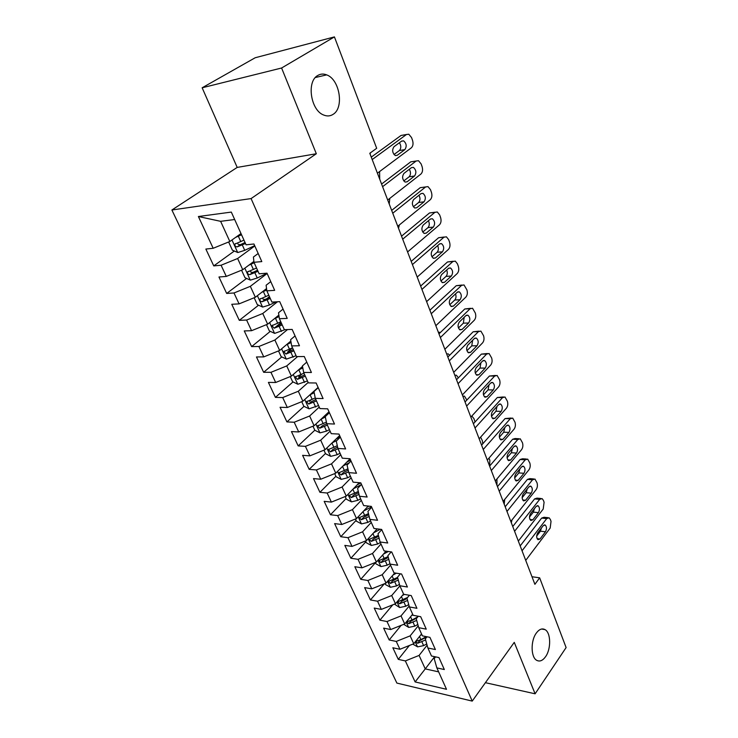 <?xml version="1.0" encoding="UTF-8"?>
<svg xmlns="http://www.w3.org/2000/svg" width="738" height="738" viewBox="0 0 738 738"><rect width="100%" height="100%" fill="white"/><g stroke="black" fill="none" stroke-linecap="round" stroke-linejoin="round"><path stroke-width="1.11" d="M536.323 633.075C539.21 629.21 542.116 628.066 545.05 629.634C550.926 632.706 551.231 648.896 545.576 656.691C542.661 660.713 539.69 661.912 536.655 660.298C530.779 657.198 530.567 640.704 536.323 633.075M317.81 75.451C320.56 73.818 323.512 73.634 326.676 74.879C339.794 79.409 344.305 107.96 333.059 114.372C330.218 116.198 327.109 116.419 323.733 115.045C310.726 110.515 306.288 81.457 317.81 75.451M171.889 209.998L396.878 683.084L472.228 701.1L251.086 198.587L171.889 209.998L237.193 167.415L316.325 153.744L281.593 68.007L202.147 87.785L237.193 167.415M202.147 87.785L255.182 57.758L334.425 36.9L281.593 68.007M234.675 219.527L220.616 221.326L198.393 216.52L213.181 248.282L205.856 249.047L213.762 265.901L221.086 265.237L226.289 276.418L218.965 276.999L226.677 293.447L233.992 292.977L239.075 303.881L231.76 304.287L239.296 320.347L246.603 320.052L251.566 330.698L244.26 330.928L251.621 346.62L258.918 346.491L263.761 356.897L256.464 356.961L263.66 372.293L270.947 372.321L275.68 382.487L268.401 382.404L275.422 397.385L282.7 397.57L287.331 407.505L280.062 407.265L286.925 421.915L294.194 422.237L298.715 431.951L291.455 431.573L298.17 445.9L305.421 446.361L309.849 455.863L302.608 455.337L309.176 469.35L316.408 469.949L320.735 479.239L313.512 478.593L319.932 492.301L327.155 493.021L331.39 502.108L324.176 501.342L330.467 514.755L337.663 515.594L341.805 524.497L334.618 523.602L340.771 536.729L347.958 537.688L352.008 546.397L344.831 545.391L350.864 558.242L358.022 559.321L361.998 567.836L354.84 566.729L360.744 579.312L367.884 580.492L371.767 588.832L364.637 587.614L370.421 599.948L377.542 601.221L381.343 609.394L374.231 608.075L379.895 620.16L386.998 621.534L390.725 629.542L383.631 628.13L389.184 639.966L396.26 641.433L399.922 649.274L392.847 647.77L398.289 659.366L409.378 645.492M198.393 216.52L231.317 212.083L246.077 244.813L253.937 243.992L261.805 261.593L253.964 262.294L259.149 273.798L266.99 273.18L274.674 290.348L266.833 290.846L271.898 302.073L279.73 301.648L287.22 318.392L279.398 318.715L284.342 329.665L292.156 329.425L299.471 345.762L291.658 345.901L296.482 356.602L304.287 356.528L311.418 372.478L303.632 372.45L308.336 382.893L316.122 382.985L323.096 398.566L315.32 398.372L319.923 408.575L327.681 408.834L334.489 424.046L326.74 423.695L331.233 433.667L338.973 434.073L345.624 448.935L337.893 448.436L342.284 458.178L350.006 458.732L356.509 473.261L348.797 472.624L353.096 482.145L360.79 482.836L367.146 497.034L359.461 496.259L363.659 505.567L371.334 506.397L377.542 520.281L369.886 519.377L373.991 528.482L381.638 529.432L387.718 543.011L380.079 541.987L384.092 550.899L391.721 551.969L397.662 565.243L390.051 564.109L393.981 572.826L401.583 574.007L407.404 587.005L399.811 585.751L403.658 594.284L411.232 595.575L416.924 608.296L409.369 606.94L413.132 615.289L420.678 616.691L426.25 629.145L418.723 627.678L422.404 635.861L429.931 637.355L435.383 649.551L427.874 647.992L431.49 655.999L438.981 657.595L444.322 669.541L436.85 667.89L446.508 689.301L415.125 681.93L405.346 660.925L398.289 659.366M334.425 36.9L376.684 148.292L369.793 153.273L534.893 584.321L539.653 577.826L531.987 576.729M421.546 633.951L413.75 643.739L410.153 635.87L418.215 625.852M399.922 649.274L413.75 643.739M396.26 641.433L410.153 635.87M436.85 667.89L434.212 658.665L435.595 656.875M412.643 614.219L404.701 623.942L401.029 615.907L409.138 606.092M390.725 629.542L404.701 623.942M386.998 621.534L401.029 615.907M427.874 647.992L425.319 638.923L427.016 636.774M403.566 594.072L395.467 603.739L391.712 595.538L399.885 585.907M381.343 609.394L395.467 603.739M377.542 601.221L391.712 595.538M418.723 627.678L416.25 618.767L418.289 616.248M394.784 572.946L386.029 583.112L382.201 574.736L390.531 565.179M371.767 588.832L386.029 583.112M367.884 580.492L382.201 574.736M409.369 606.94L406.979 598.186L409.415 595.271M386.039 551.166L376.408 562.052L372.496 553.5L380.993 544.017M361.998 567.836L376.408 562.052M358.022 559.321L372.496 553.5M399.811 585.751L397.524 577.171L400.393 573.823M377.192 528.878L366.574 540.539L362.579 531.812L371.251 522.403M352.008 546.397L366.574 540.539M347.958 537.688L362.579 531.812M390.051 564.109L387.865 555.705L391.223 551.895M368.262 506.065L356.528 518.574L352.441 509.644L361.297 500.327M341.805 524.497L356.528 518.574M337.663 515.594L352.441 509.644M380.079 541.987L377.994 533.777L381.74 529.644M359.249 482.698L346.26 496.12L342.091 487.006L351.122 477.781M331.39 502.108L346.26 496.12M327.155 493.021L342.091 487.006M369.886 519.377L367.902 511.369L371.731 507.274M350.061 458.851L335.772 473.178L331.51 463.861L340.735 454.737M320.735 479.239L335.772 473.178M316.408 469.949L331.51 463.861M359.461 496.259L357.598 488.464L361.5 484.414M339.646 435.568L325.043 449.728L320.689 440.199L330.117 431.176M309.849 455.863L325.043 449.728M305.421 446.361L320.689 440.199M348.797 472.624L347.054 465.051L351.048 461.047M328.991 411.758L314.084 425.743L309.628 416.001L319.25 407.099M298.715 431.951L314.084 425.743M294.194 422.237L309.628 416.001M337.893 448.436L336.279 441.103L340.356 437.145M318.106 387.422L302.866 401.214L298.309 391.251L308.152 382.469M287.331 407.505L302.866 401.214M282.7 397.57L298.309 391.251M326.74 423.695L325.255 416.61L329.416 412.699M302.469 366.454L291.399 376.131L286.731 365.928L297.589 356.592M275.68 382.487L291.399 376.131M270.947 372.321L286.731 365.928M315.32 398.372L313.973 391.555L318.226 387.699M290.846 341.048L279.656 350.458L274.887 340.015L287.506 329.563M263.761 356.897L279.656 350.458M258.918 346.491L274.887 340.015M303.632 372.45L302.432 365.91L306.777 362.109M278.863 315.108L267.645 324.176L262.756 313.493L277.488 301.768M251.566 330.698L267.645 324.176M246.603 320.052L262.756 313.493M291.658 345.901L290.615 339.655L295.062 335.919M266.547 288.576L255.348 297.276L250.339 286.335L267.138 273.503M239.075 303.881L255.348 297.276M233.992 292.977L250.339 286.335M279.398 318.715L278.512 312.774L283.06 309.093M253.872 261.436L242.747 269.721L237.627 258.512L254.813 245.948M226.289 276.418L242.747 269.721M221.086 265.237L237.627 258.512M266.833 290.846L266.114 285.237L270.772 281.63M241.003 233.549L229.841 241.492L220.616 221.326M213.181 248.282L229.841 241.492M253.964 262.294L253.42 257.027L258.189 253.494M485.401 682.687L535.105 693.803L566.111 647.567L539.653 577.826M316.325 153.744L251.086 198.587M535.105 693.803L514.266 642.364L472.228 701.1M434.664 656.672L425.245 668.886L438.649 671.875M427.099 645.224L419.092 655.427L425.245 668.886L415.125 681.93M405.346 660.925L419.092 655.427M213.762 265.901L234.343 251.021M226.677 293.447L246.584 278.429M239.296 320.347L258.568 305.2M266.778 298.752L269.453 296.648M251.621 346.62L270.293 331.362M276.842 326.011L281.113 322.515M263.66 372.293L281.778 356.924M287.7 351.897L292.516 347.801L283.715 351.62L285.975 354.065L293.899 350.864M275.422 397.385L293.014 381.915M298.641 376.961L301.602 374.351M286.925 421.915L304.01 406.343M309.471 401.371L310.901 400.07M298.17 445.9L314.812 430.217M309.176 469.35L325.467 453.492M319.932 492.301L335.891 476.268M330.467 514.755L346.094 498.556M340.771 536.729L356.094 520.382M350.864 558.242L365.873 541.757M360.744 579.312L375.457 562.697M370.421 599.948L384.35 583.786M379.895 620.16L392.791 604.809M389.184 639.966L401.131 625.372M372.201 159.546L406.472 134.501L408.797 134.224L411.536 137.554L412.496 140.22C413.483 143.569 413.096 146.106 411.334 147.831L377.422 173.19M403.123 135.091L401.038 135.46L371.269 157.12M401.684 141.069L403.594 140.838C406.537 143.467 406.952 146.392 404.839 149.629L397.238 155.294L395.254 155.524C392.293 152.867 391.887 149.925 394.037 146.678L401.684 141.069M399.415 142.738C401.241 145.755 401.241 148.347 399.415 150.524L394 154.537M228.632 241.99L232.378 250.164L237.802 252.534L244.73 250.339L254.675 245.643M235.579 237.415L241.547 234.767M239.739 234.453L241.114 233.808M243.964 240.136L234.841 244.14C234.693 245.809 235.477 246.723 237.193 246.879L245.496 243.512M245.053 242.534L240.09 244.795L237.857 244.075M370.033 153.882L370.587 152.701M382.588 186.677L416.149 161.013L418.501 160.709L421.103 163.891L422.053 166.493C423.012 169.786 422.634 172.305 420.909 174.048L387.699 200.026M412.994 161.502L410.743 161.843L381.583 184.048M411.463 167.627L413.391 167.378C416.223 169.934 416.61 172.803 414.544 176.004L407.108 181.806L405.097 182.065C402.247 179.482 401.878 176.585 403.972 173.384L411.463 167.627M409.304 169.288C410.928 172.212 410.872 174.712 409.138 176.779L403.769 180.948M392.754 213.217L425.614 186.954L427.994 186.613L430.475 189.666L431.398 192.212C432.339 195.441 431.97 197.941 430.282 199.712L397.754 226.262M425.614 186.954L420.226 187.673L391.675 210.395M421.029 193.614L422.975 193.347C425.697 195.828 426.057 198.651 424.046 201.815L416.758 207.747L414.738 208.033C411.988 205.524 411.647 202.682 413.686 199.509L421.029 193.614M418.963 195.275C420.411 198.116 420.309 200.515 418.658 202.48L413.345 206.778M241.557 270.209L244.998 277.719L250.385 280.126L257.248 278.005L267.055 273.318M248.817 265.2L254.176 262.765M253.097 262.018L253.89 261.639M256.538 268.014L247.488 271.971C247.359 273.577 248.143 274.462 249.822 274.628L258.023 271.307M257.544 270.246L252.654 272.497L250.505 271.861M379.729 179.196L379.59 171.567M254.167 297.755L257.313 304.628L262.673 307.073L269.481 305.025L276.049 301.851M261.686 292.349L266.732 289.997M266.003 288.992L266.566 288.724M268.807 295.228L259.85 299.148C259.739 300.698 260.505 301.556 262.156 301.731L270.265 298.447M269.757 297.322L264.924 299.554L262.857 298.991M389.221 203.992L389.793 198.393M402.699 239.177L434.885 212.341L437.293 211.972L439.645 214.896L440.549 217.387C441.472 220.551 441.103 223.033 439.451 224.841L407.588 251.935M435.023 212.23L429.516 212.959L401.546 236.16M430.392 219.057L432.348 218.752C434.968 221.169 435.3 223.946 433.344 227.083L426.204 233.134L424.166 233.448C421.527 231.003 421.204 228.208 423.197 225.072L430.392 219.057M428.409 220.708C429.682 223.457 429.544 225.763 427.975 227.636L422.726 232.064M412.422 264.564L443.962 237.202L446.379 236.806L448.621 239.601L449.516 242.046C450.411 245.145 450.051 247.608 448.427 249.435L417.21 277.054M444.211 237.009L438.621 237.71L411.204 261.381M439.553 243.955L441.527 243.632C444.055 245.985 444.359 248.715 442.449 251.815L435.448 257.986L433.4 258.318C430.863 255.938 430.568 253.199 432.505 250.09L439.553 243.955M437.652 245.616C438.769 248.263 438.584 250.486 437.099 252.267L431.924 256.806M266.483 324.646L269.352 330.919L274.674 333.391L285.043 329.646M274.195 318.881L279.075 316.556M280.8 321.814L271.925 325.689L274.204 328.198L282.22 324.96M281.676 323.761L276.907 325.993L274.204 328.198M398.529 228.282L399.369 224.942M278.503 350.919L281.113 356.602L286.399 359.111L296.086 355.725M286.362 344.812L291.095 342.515M293.327 349.6L288.623 351.814L285.975 354.065M421.942 289.416L452.855 261.547L455.281 261.114L457.422 263.798L458.289 266.187C459.174 269.232 458.815 271.676 457.228 273.521L426.619 301.639M453.206 261.27L447.523 261.953L420.651 286.058M448.529 268.337L450.512 267.986C452.938 270.283 453.224 272.959 451.361 276.03L444.497 282.313L442.44 282.682C439.996 280.357 439.728 277.663 441.619 274.582L448.529 268.337M446.684 270.007C447.652 272.562 447.44 274.693 446.029 276.39L440.937 281.03M290.255 376.592L292.608 381.712L297.866 384.249L307.451 380.928M298.226 370.162L302.792 367.902M303.955 373.179L295.246 376.961L297.479 379.341L305.311 376.186M304.711 374.849L300.071 377.053L297.479 379.341M431.26 313.733L461.554 285.385L463.999 284.923L466.886 289.84C467.754 292.829 467.403 295.255 465.844 297.119L435.835 325.707M462.006 285.043L456.25 285.698L429.903 310.218M457.311 292.211L459.304 291.833C461.647 294.075 461.905 296.713 460.088 299.748L453.363 306.141L451.296 306.528C448.944 304.268 448.695 301.621 450.54 298.567L457.311 292.211M455.521 293.899C456.361 296.362 456.112 298.401 454.783 300.015L449.774 304.739M301.741 401.675L303.844 406.269L309.065 408.824L318.567 405.568M309.794 394.941L314.204 392.736M313.964 391.168L314.932 390.679M315.237 397.948L306.51 401.73L308.724 404.046L316.473 400.928M315.846 399.535L311.261 401.73L308.724 404.046M440.374 337.543L470.088 308.742L472.532 308.244L475.309 313.013C476.158 315.947 475.816 318.355 474.285 320.246L444.866 349.268M470.632 308.327L464.802 308.964L438.972 333.871M465.927 315.606L467.92 315.2C470.18 317.386 470.42 319.978 468.639 322.986L462.043 329.48L459.977 329.895C457.708 327.69 457.477 325.08 459.285 322.063L465.927 315.606M464.165 317.312L463.353 323.161L458.446 327.967M312.967 426.195L314.84 430.272L320.024 432.855L326.556 431.13L329.434 429.664M321.085 419.184L325.338 417.025M325.172 415.346L328.281 413.769M326.399 422.099L317.534 425.946L319.72 428.206L327.386 425.134M326.731 423.677L322.202 425.863L319.72 428.206M430.346 309.812L429.802 309.932M449.304 360.864L478.436 331.63L480.89 331.104L483.565 335.725C484.396 338.604 484.054 341.002 482.551 342.902L453.704 372.339M479.073 331.15L473.178 331.768L447.846 357.044M474.359 338.521L476.361 338.096C478.538 340.218 478.759 342.773 477.025 345.762L470.549 352.34L468.482 352.792C466.296 350.642 466.084 348.068 467.846 345.08L474.359 338.521M472.634 340.255L471.757 345.845L466.942 350.716M323.945 450.171L325.587 453.759L330.744 456.361L337.22 454.7L340.061 453.233M332.091 442.892L337.054 440.355M336.094 439.009L340.236 436.887M337.294 445.724L328.309 449.636L330.476 451.841L338.059 448.796M337.617 447.173L332.903 449.47L330.476 451.841M440.42 332.478L438.298 332.118M458.049 383.695L486.628 354.065L489.082 353.502L491.656 357.985C492.467 360.817 492.135 363.188 490.659 365.107L462.357 394.941M487.348 353.52L481.388 354.111L456.536 379.738M482.624 360.983L484.626 360.522C486.72 362.598 486.923 365.116 485.235 368.077L478.888 374.747L476.822 375.227C474.709 373.124 474.516 370.596 476.231 367.625L482.624 360.983M480.927 362.755L479.995 368.077L475.281 373.004M334.683 473.621L336.104 476.73L341.233 479.368L347.653 477.754L350.458 476.296M342.838 466.093L349.378 462.717M346.759 462.163L350.651 460.161M347.93 468.851L338.853 472.809L340.993 474.958L348.631 471.886M348.235 470.171L343.373 472.56L340.993 474.958M449.645 355.246L448.261 353.908L446.628 353.871M466.619 406.075L494.654 376.048L497.108 375.457L499.589 379.802C500.382 382.588 500.06 384.941 498.611 386.878L470.844 417.09M495.456 375.448L489.442 376.02L465.051 401.979M490.724 382.994L492.726 382.515C494.755 384.535 494.94 387.016 493.288 389.95L487.052 396.712L484.995 397.21C482.956 395.162 482.772 392.671 484.46 389.729L490.724 382.994M489.036 384.812L488.067 389.867L483.455 394.839M345.181 496.554L346.399 499.22L351.491 501.868L357.856 500.318L360.633 498.86M353.336 488.805L361.242 484.681M357.174 484.838L360.836 482.929M358.317 491.49L349.175 495.475L351.297 497.578L359.028 494.451M358.603 492.68L353.622 495.161L351.297 497.578M458.363 377.856L456.444 375.236L454.802 375.208M475.014 427.994L502.532 397.607L504.976 396.979L507.366 401.204C508.15 403.935 507.827 406.278 506.406 408.234L479.156 438.787M503.399 396.952L497.329 397.496L473.399 423.778M498.667 404.581L500.659 404.064C502.624 406.048 502.79 408.492 501.176 411.398L495.06 418.234L493.002 418.769C491.038 416.767 490.871 414.313 492.514 411.389L498.667 404.581M496.988 406.435L495.982 411.232L491.48 416.241M355.458 518.999L356.482 521.231L361.537 523.897L367.856 522.393L370.596 520.945M363.585 511.037L371.546 506.858M367.349 507.034L369.037 506.148M368.474 513.657L359.268 517.67L361.371 519.718L369.184 516.545M368.732 514.727L363.649 517.273L361.371 519.718M466.84 400.07L464.479 396.149L462.818 396.149M483.242 449.479L510.244 418.75L512.689 418.086L514.995 422.191C515.761 424.876 515.447 427.201 514.054 429.165L487.301 460.06M511.194 418.04L505.069 418.566L481.582 445.134M506.462 425.743L508.445 425.199C510.336 427.136 510.502 429.544 508.916 432.431L502.91 439.341L500.862 439.903C498.962 437.948 498.814 435.521 500.419 432.634L506.462 425.743M504.774 427.662L503.74 432.191L499.358 437.21M365.513 540.963L366.343 542.781L371.371 545.465L377.635 544.017L380.338 542.568M373.613 532.818L380.301 529.266M378.391 535.354L369.157 539.386L371.232 541.397L379.111 538.177M378.64 536.323L373.474 538.934L371.232 541.397M475.051 421.961L473.934 418.64L472.357 416.675L471.397 416.49M491.314 470.54L517.818 439.488L520.253 438.796L522.476 442.782C523.224 445.42 522.919 447.726 521.545 449.71L495.29 480.918M518.823 438.723L515.106 438.538L512.67 439.23L489.608 466.084M514.1 446.499L516.083 445.936C517.91 447.818 518.058 450.198 516.508 453.058L510.613 460.042L508.574 460.623C506.738 458.722 506.6 456.333 508.168 453.464L514.1 446.499M512.403 448.483L511.36 452.754L507.098 457.772M375.356 562.467L376.011 563.887L381.002 566.59L387.219 565.179L389.95 563.712M383.409 554.146L388.354 551.489M388.096 556.618L378.834 560.659L380.9 562.624L388.815 559.367M388.326 557.467L383.087 560.133L380.9 562.624M482.763 443.806L482.357 440.697L480.604 437.164M499.22 491.185L525.244 459.829L527.67 459.101L529.819 462.975C530.557 465.577 530.253 467.864 528.906 469.857L503.122 501.36M526.314 459.018L522.55 458.778L520.115 459.506L497.477 486.619M521.591 466.859L523.565 466.268C525.336 468.113 525.465 470.457 523.962 473.289L518.168 480.346L516.139 480.955C514.358 479.091 514.229 476.739 515.77 473.888L521.591 466.859M519.884 468.925L518.823 472.92L514.69 477.929M384.996 583.527L385.476 584.561L390.43 587.273L396.601 585.917L399.442 584.376M392.994 575.031L396.389 573.195M397.597 577.439L388.317 581.489L390.356 583.417L398.317 580.123M397.8 578.195L392.505 580.907L390.356 583.417M489.589 466.047L489.866 460.355L488.99 458.104M506.978 511.443L532.532 479.792L534.949 479.036L537.024 482.8C537.744 485.355 537.448 487.624 536.129 489.635L510.797 521.415M533.657 478.934L529.847 478.639L527.421 479.396L505.189 506.766M528.943 486.831L530.908 486.213C532.624 488.021 532.744 490.327 531.268 493.15L525.576 500.263L523.556 500.899C521.831 499.082 521.72 496.757 523.224 493.934L528.943 486.831M527.209 488.99L526.157 492.707L522.153 497.689M394.443 604.145L399.673 607.54L405.789 606.23L408.732 604.625M402.376 595.501L404.378 594.404M407.588 597.457L397.607 601.894L399.627 603.776L407.607 600.474M407.072 598.5L401.73 601.258L399.627 603.776M496.969 485.3L496.96 478.934M514.58 531.295L539.681 499.377L542.089 498.593L543.389 500.327L544.09 502.255L543.214 509.035L518.334 541.092M540.862 498.482L537.015 498.132L534.598 498.925L512.753 526.526M536.157 506.434L538.113 505.788C539.773 507.56 539.884 509.838 538.436 512.633L532.845 519.81L530.834 520.475C529.174 518.694 529.072 516.397 530.539 513.593L536.157 506.434M534.386 508.694L533.353 512.126L529.487 517.061M403.686 624.348L408.732 627.401L414.802 626.138L417.828 624.468M411.555 615.557L412.911 614.809M417.819 616.83L412.025 620.003L406.712 621.885L408.704 623.73L416.702 620.409M416.869 618.001L410.78 621.193L408.704 623.73M504.211 504.211L504.709 499.414M522.043 550.788L546.701 518.611L549.1 517.781L550.345 519.46L551.037 521.351L550.17 528.085L525.724 560.391M547.928 517.661L544.044 517.273L541.646 518.085L520.179 545.917M543.233 525.677L545.179 525.004C546.793 526.729 546.886 528.98 545.474 531.757L539.985 538.989L537.984 539.681C536.369 537.937 536.286 535.677 537.716 532.891L543.233 525.677M541.424 528.048L540.41 531.194L536.692 536.065M412.773 644.136L417.607 646.866L423.63 645.639L426.73 643.923M420.54 635.215L421.804 634.514M426.324 636.636L420.909 639.634L415.632 641.479L417.607 643.287L425.605 639.947M426.97 636.829L419.636 640.732L417.607 643.287M511.323 522.781L511.978 519.939M401.038 135.46L406.472 134.501M404.839 149.629L399.415 150.524M397.238 155.294L395.411 155.58M231.972 239.979L237.673 252.479M242.322 245.016L244.73 250.339M238.356 236.261L240.791 241.63M240.09 244.795L237.193 246.879M410.743 161.843L416.149 161.013M414.544 176.004L409.138 176.779M407.108 181.806L405.134 182.083M424.046 201.815L418.658 202.48M416.758 207.747L414.655 207.996M244.822 268.171L250.247 280.071M254.896 272.802L257.248 278.005M251.031 264.259L253.402 269.499M252.654 272.497L249.822 274.628M257.377 295.698L262.534 307.008M267.174 299.942L269.481 305.025M263.401 291.593L265.717 296.722M264.924 299.554L262.156 301.731M429.516 212.959L434.885 212.341M433.344 227.083L427.975 227.636M426.204 233.134L423.981 233.356M438.621 237.71L443.962 237.202M442.449 251.815L437.099 252.267M435.448 257.986L433.123 258.171M269.628 322.571L274.536 333.336M279.176 326.445L281.418 331.417M275.486 318.299L277.746 323.299M281.602 348.825L286.27 359.046M290.892 352.349L293.097 357.201M287.294 344.388L289.499 349.268M447.523 261.953L452.855 261.547M451.361 276.03L446.029 276.39M444.497 282.313L442.08 282.469M293.3 374.47L297.728 384.184M302.349 377.662L304.499 382.404M298.825 369.876L300.993 374.655M456.25 285.698L461.554 285.385M460.088 299.748L454.783 300.015M453.363 306.141L450.853 306.252M304.729 399.535L308.936 408.76M313.549 402.404L315.652 407.044M310.108 394.793L312.22 399.461M464.802 308.964L470.088 308.742M468.639 322.986L463.353 323.161M462.043 329.48L459.46 329.554M315.901 424.036L319.895 432.791M324.499 426.601L326.556 431.13M321.131 419.156L323.198 423.723M473.178 331.768L478.436 331.63M477.025 345.762L471.757 345.845M470.549 352.34L467.91 352.377M326.823 447.994L330.615 456.296M335.209 450.263L337.22 454.7M331.943 443.04L333.936 447.449M481.388 354.111L486.628 354.065M485.235 368.077L479.995 368.077M478.888 374.747L476.185 374.738M337.515 471.434L341.104 479.294M345.688 473.409L347.653 477.754M342.515 466.416L344.443 470.659M489.442 376.02L494.654 376.048M493.288 389.95L488.067 389.867M487.052 396.712L484.312 396.657M347.967 494.359L351.362 501.803M355.937 496.065L357.856 500.318M352.865 489.285L354.72 493.371M497.329 397.496L502.532 397.607M501.176 411.398L495.982 411.232M495.06 418.234L492.283 418.132M358.198 516.784L361.408 523.832M365.974 518.233L367.856 522.393M362.995 511.674L364.775 515.604M505.069 418.566L510.244 418.75M508.916 432.431L503.74 432.191M502.91 439.341L500.106 439.202M368.207 538.74L371.242 545.4M375.79 539.939L377.635 544.017M372.911 533.583L374.627 537.356M512.67 439.23L517.818 439.488M516.508 453.058L511.36 452.754M510.613 460.042L507.781 459.857M378.013 560.234L380.873 566.526M385.411 561.194L387.219 565.179M382.625 555.031L384.267 558.666M520.115 459.506L525.244 459.829M523.962 473.289L518.823 472.92M518.168 480.346L515.318 480.124M387.607 581.286L390.31 587.208M394.83 582.014L396.601 585.917M392.127 576.037L393.714 579.533M527.421 479.396L532.532 479.792M531.268 493.15L526.157 492.707M525.576 500.263L522.716 500.004M397.007 601.894L399.553 607.475M404.064 602.402L405.789 606.23M401.435 596.608L402.966 599.976M534.598 498.925L539.681 499.377M538.436 512.633L533.353 512.126M532.845 519.81L529.985 519.515M406.214 622.088L408.603 627.337M413.105 622.383L414.802 626.138M410.559 616.765L412.025 620.003M541.646 518.085L546.701 518.611M545.474 531.757L540.41 531.194M539.985 538.989L537.116 538.657M415.236 641.875L417.487 646.802M421.961 641.968L423.63 645.639M419.498 636.525L420.909 639.634M545.05 629.634L541.627 629.016M326.676 74.879L315.366 77.527M403.594 140.838L401.509 141.198M235.763 243.475L234.841 244.14M413.391 167.378L411.398 167.674M422.616 187.341L425.641 186.935M422.975 193.347L421.066 193.596M248.355 271.326L247.488 271.971M260.652 298.521L259.85 299.148M432.348 218.752L430.512 218.955M441.527 243.632L439.765 243.789M272.673 325.08L271.925 325.689M284.416 351.03L283.715 351.62M450.512 267.986L448.824 268.106M295.892 376.389L295.246 376.961M459.304 291.833L457.689 291.925M307.119 401.177L306.51 401.73M467.92 315.2L466.379 315.255M318.096 425.42L317.534 425.946M476.361 338.096L474.885 338.124M328.834 449.128L328.309 449.636M484.626 360.522L483.224 360.531M339.342 472.32L338.853 472.809M492.726 382.515L491.388 382.496M349.618 495.014L349.175 495.475M500.659 404.064L499.395 404.037M508.445 425.199L507.237 425.153M516.083 445.936L514.93 445.872M523.565 466.268L522.467 466.195M530.908 486.213L529.866 486.13M538.113 505.788L537.126 505.696M545.179 525.004L544.247 524.903"/></g></svg>
